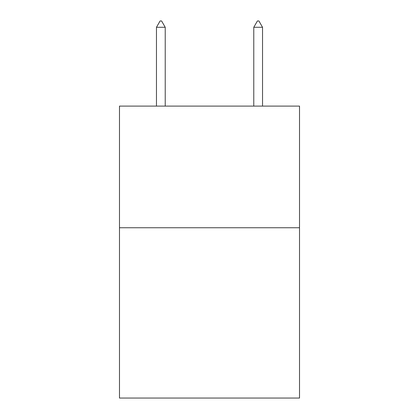 <?xml version="1.0" encoding="UTF-8"?>
<svg xmlns="http://www.w3.org/2000/svg" width="419" height="419" viewBox="0 0 419 419"><rect width="100%" height="100%" fill="white"/><g stroke="black" fill="none" stroke-linecap="round" stroke-linejoin="round"><path stroke-width="0.63" d="M299.517 227.747L299.517 398.05L119.483 398.05L119.483 106.101L299.517 106.101L299.517 227.747L119.483 227.747M165.222 27.277L161.572 20.95L160.11 20.95L156.465 27.277L165.222 27.277L165.222 106.101M156.465 27.277L156.465 106.101M257.428 20.95L258.89 20.95L262.535 27.277L253.778 27.277L257.428 20.95M262.535 106.101L262.535 27.277M253.778 106.101L253.778 27.277"/></g></svg>
